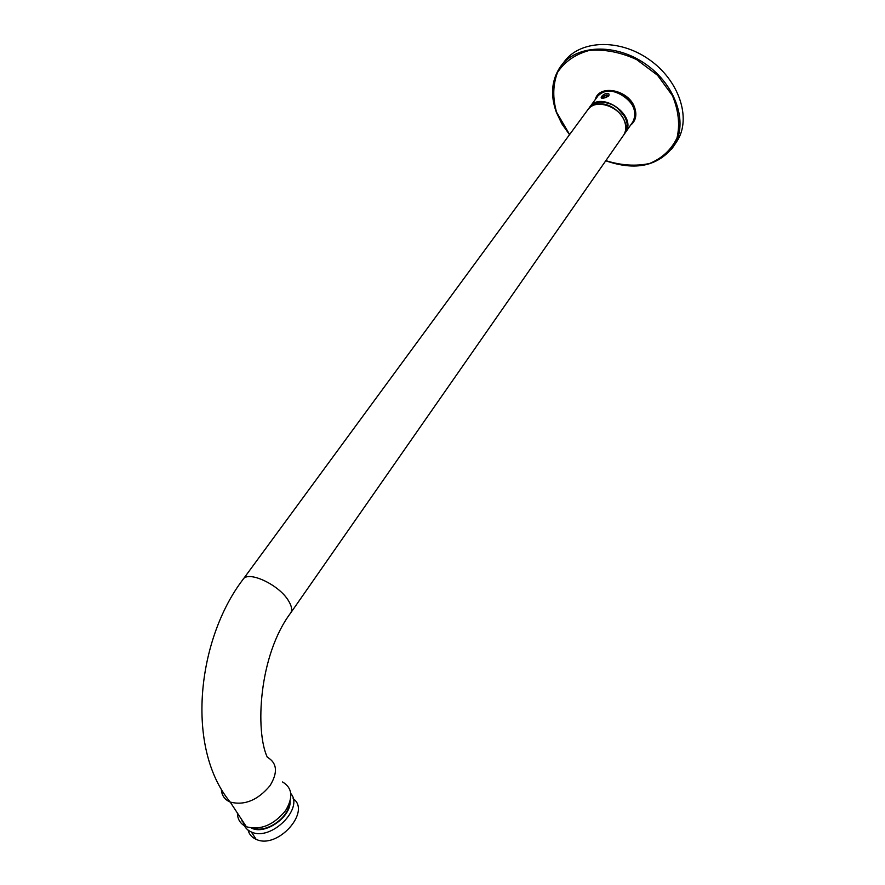 <?xml version="1.0" encoding="UTF-8"?>
<svg xmlns="http://www.w3.org/2000/svg" width="885" height="885" viewBox="0 0 885 885"><rect width="100%" height="100%" fill="white"/><g stroke="black" fill="none" stroke-linecap="round" stroke-linejoin="round"><path stroke-width="1.33" d="M237.39 813.027C237.545 819.565 240.543 824.145 246.384 826.778C260.655 830.495 273.742 825.074 285.634 810.516C293.411 797.363 292.371 787.838 282.536 781.964M243.253 579.122L587.629 110.005C594.687 98.036 620.208 106.145 624.777 121.997C626.37 126.986 626.005 131.334 623.682 135.051L623.25 135.671M290.756 793.48C304.208 808.514 270.854 841.602 251.329 831.966C246.926 830.03 244.194 826.8 243.132 822.276M293.112 798.602C311.631 811.423 277.492 849.788 256.141 839.334C251.904 837.464 249.205 834.389 248.043 830.075M290.081 801.146C291.276 816.91 265.168 835.285 251.517 828.094M289.45 803.16C288.764 817.552 266.684 833.095 253.552 828.249M243.895 822.973L239.835 816.767M244.636 824.101L241.804 820.738M609.035 94.153C606.457 90.856 597.231 98.888 603.139 98.279L608.858 95.857L609.035 94.153M598.094 95.58L597.519 96.52M562.03 64.605L563.933 62.16C579.266 40.245 618.637 38.121 648.816 59.295C679.182 80.181 691.628 118.313 677.202 140.859L675.93 142.795M606.723 97.195L604.499 97.936L603.227 97.383L604.167 96.1L606.38 95.359L607.652 95.912L606.723 97.195M606.38 95.359L606.911 96.93M604.167 96.1L604.765 97.848M608.581 96.199L606.999 94.75L602.431 96.874L602.563 98.257M270.058 785.603C278.067 772.428 277.127 762.947 267.27 757.173C255.123 731.209 258.697 655.354 290.756 612.851C292.415 609.964 291.674 605.937 288.51 600.782C279.007 584.498 247.568 570.051 242.899 579.598C197.576 638.826 184.932 747.316 230.233 802.098C244.603 805.693 257.878 800.195 270.058 785.603M221.327 789.177C221.637 795.338 224.613 799.642 230.233 802.098L246.384 826.778M588.26 109.143L589.111 107.992C591.622 104.452 595.428 102.516 600.506 102.173C616.646 100.58 633.483 121.887 625.109 133.004L624.677 133.624M587.939 109.574C590.472 106.167 594.222 104.297 599.189 103.965C615.341 102.394 632.211 123.712 623.836 134.819L625.109 133.004C627.985 128.137 627.863 122.595 624.733 116.366L617.022 107.55C612.63 104.264 607.165 102.45 600.649 102.107L594.631 103.479L590.029 106.808M589.985 106.797L597.176 97.007C607.995 79.141 645.253 105.027 632.897 121.82L632.465 122.44M589.543 107.395C600.384 89.617 637.831 115.703 625.507 132.429L632.897 121.82C636.702 113.855 634.611 105.824 626.635 97.726C622.465 94.54 619.08 92.648 616.469 92.04C608.714 89.971 602.585 91.243 598.072 95.846M596.933 97.328L597.574 96.288C604.709 84.241 630.153 92.217 634.622 108.092C636.182 113.092 635.795 117.462 633.45 121.201L632.233 122.783M595.174 99.717C599.09 83.478 629.755 89.96 634.91 108.401C637.001 115.592 635.541 121.201 630.529 125.216M671.571 149.222L674.06 145.638C688.475 123.103 675.93 84.938 645.464 63.974C615.186 42.734 575.737 44.781 560.415 66.685C551.643 79.672 550.271 94.739 556.3 111.886M605.849 160.639C621.137 165.451 635.707 166.402 649.546 163.504C662.124 158.282 671.272 149.764 677.003 137.938C680.111 124.674 678.585 110.581 672.434 95.635L657.522 75.247L636.547 59.527C620.496 52.193 604.787 49.151 589.421 50.401C575.372 54.228 564.752 61.574 557.528 72.415C552.882 84.672 552.55 97.925 556.554 112.185L569.619 134.531M623.682 135.051L290.756 612.851M251.329 831.966L256.141 839.334M633.45 121.201C635.43 119.718 635.817 115.426 634.6 108.313C630.197 92.261 604.278 84.418 597.574 96.288L598.05 95.635M605.749 160.782C635.817 171.181 658.584 166.126 674.06 145.638L677.202 140.859M569.52 134.675L561.809 123.745L556.278 112.107C550.204 94.949 551.587 79.805 560.415 66.685"/></g></svg>
